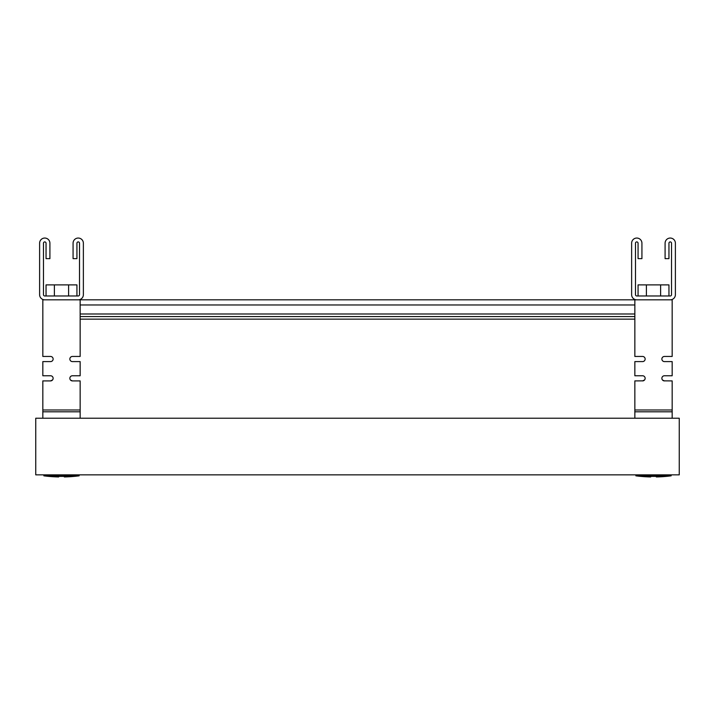 <?xml version="1.0" encoding="UTF-8"?>
<svg xmlns="http://www.w3.org/2000/svg" width="715" height="715" viewBox="0 0 715 715"><rect width="100%" height="100%" fill="white"/><g stroke="black" fill="none" stroke-linecap="round" stroke-linejoin="round"><path stroke-width="1.07" d="M679.25 418.23L35.75 418.23L35.75 474.858L679.25 474.858L679.25 418.23M43.472 299.826L49.907 299.826M73.073 299.826L641.927 299.826M665.093 299.826L671.528 299.826M80.152 316.557L634.849 316.557M80.152 319.131L634.849 319.131L80.152 319.131M71.402 380.693L72.43 380.907A2.574 2.574 0 0 1 69.856 378.333A2.574 2.574 0 0 1 72.43 375.759A2.574 2.574 0 0 0 69.936 377.69A2.574 2.574 0 0 1 72.43 375.759A2.574 2.574 0 0 0 69.963 379.075A2.574 2.574 0 0 1 72.43 375.759A2.574 2.574 0 0 0 70.392 379.906L71.679 380.791L70.392 379.906A2.574 2.574 0 0 1 72.43 375.759L80.152 375.759L80.152 361.602L72.43 361.602A2.574 2.574 0 0 1 69.856 359.028A2.574 2.574 0 0 1 72.43 356.454L80.152 356.454L80.152 299.826L42.829 299.826L42.829 356.454L50.551 356.454A2.574 2.574 0 0 1 53.124 359.028A2.574 2.574 0 0 1 50.551 361.602L42.829 361.602L42.829 375.759L50.551 375.759A2.574 2.574 0 0 1 53.124 378.333A2.574 2.574 0 0 1 50.551 380.907L42.829 380.907L42.829 418.23M53.044 377.69A2.574 2.574 0 0 0 50.551 375.759A2.574 2.574 0 0 1 52.588 379.906L50.551 380.907L52.061 380.416A2.574 2.574 0 0 1 51.105 380.845A2.574 2.574 0 0 0 52.061 380.416A2.574 2.574 0 0 1 51.105 380.845M72.43 361.602A2.574 2.574 0 0 1 69.856 359.028A2.574 2.574 0 0 1 72.43 356.454A2.574 2.574 0 0 0 69.856 359.028A2.574 2.574 0 0 0 72.43 361.602A2.574 2.574 0 0 1 69.856 359.028A2.574 2.574 0 0 1 72.43 356.454A2.574 2.574 0 0 0 69.856 359.028A2.574 2.574 0 0 0 72.43 361.602A2.574 2.574 0 0 1 69.856 359.028A2.574 2.574 0 0 1 72.43 356.454A2.574 2.574 0 0 0 69.856 359.028A2.574 2.574 0 0 0 72.43 361.602A2.574 2.574 0 0 1 69.856 359.028A2.574 2.574 0 0 1 72.43 356.454M50.551 356.454A2.574 2.574 0 0 1 53.124 359.028A2.574 2.574 0 0 1 50.551 361.602A2.574 2.574 0 0 0 53.124 359.028A2.574 2.574 0 0 0 50.551 356.454A2.574 2.574 0 0 1 53.124 359.028A2.574 2.574 0 0 1 50.551 361.602A2.574 2.574 0 0 0 53.124 359.028A2.574 2.574 0 0 0 50.551 356.454A2.574 2.574 0 0 1 53.124 359.028A2.574 2.574 0 0 1 50.551 361.602A2.574 2.574 0 0 0 53.124 359.028A2.574 2.574 0 0 0 50.551 356.454A2.574 2.574 0 0 1 53.124 359.028A2.574 2.574 0 0 1 50.551 361.602M645.037 379.075A2.574 2.574 0 0 1 644.608 379.906A2.574 2.574 0 0 0 645.037 379.075A2.574 2.574 0 0 1 644.608 379.906L642.571 380.907L644.358 380.183M672.172 418.23L672.172 380.907L663.913 380.854L662.412 379.906A2.574 2.574 0 0 1 664.45 375.759A2.574 2.574 0 0 0 661.983 379.075A2.574 2.574 0 0 1 664.45 375.759A2.574 2.574 0 0 0 662.412 379.906L662.412 379.906A2.574 2.574 0 0 1 664.45 375.759A2.574 2.574 0 0 0 661.956 377.69A2.574 2.574 0 0 1 664.45 375.759L672.172 375.759L672.172 361.602L664.45 361.602A2.574 2.574 0 0 1 661.875 359.028A2.574 2.574 0 0 1 664.45 356.454L672.172 356.454L672.172 299.826L634.849 299.826L634.849 356.454L642.571 356.454A2.574 2.574 0 0 1 645.145 359.028A2.574 2.574 0 0 1 642.571 361.602L634.849 361.602L634.849 375.759L642.571 375.759A2.574 2.574 0 0 1 645.064 377.69M642.571 356.454A2.574 2.574 0 0 1 645.145 359.028A2.574 2.574 0 0 1 642.571 361.602A2.574 2.574 0 0 0 645.145 359.028A2.574 2.574 0 0 0 642.571 356.454A2.574 2.574 0 0 1 645.145 359.028A2.574 2.574 0 0 1 642.571 361.602A2.574 2.574 0 0 0 645.145 359.028A2.574 2.574 0 0 0 642.571 356.454A2.574 2.574 0 0 1 645.145 359.028A2.574 2.574 0 0 1 642.571 361.602A2.574 2.574 0 0 0 645.145 359.028A2.574 2.574 0 0 0 642.571 356.454A2.574 2.574 0 0 1 645.145 359.028A2.574 2.574 0 0 1 642.571 361.602M664.45 361.602A2.574 2.574 0 0 1 661.875 359.028A2.574 2.574 0 0 1 664.45 356.454A2.574 2.574 0 0 0 661.875 359.028A2.574 2.574 0 0 0 664.45 361.602A2.574 2.574 0 0 1 661.875 359.028A2.574 2.574 0 0 1 664.45 356.454A2.574 2.574 0 0 0 661.875 359.028A2.574 2.574 0 0 0 664.45 361.602A2.574 2.574 0 0 1 661.875 359.028A2.574 2.574 0 0 1 664.45 356.454A2.574 2.574 0 0 0 661.875 359.028A2.574 2.574 0 0 0 664.45 361.602A2.574 2.574 0 0 1 661.875 359.028A2.574 2.574 0 0 1 664.45 356.454M664.45 375.759A2.574 2.574 0 0 0 661.875 378.333A2.574 2.574 0 0 0 664.45 380.907L662.546 380.067M51.578 380.693L52.588 379.906A2.574 2.574 0 0 0 53.017 379.075A2.574 2.574 0 0 1 52.588 379.906L52.338 380.183M64.323 476.404L64.323 476.95L64.323 476.404L64.323 476.95L64.323 476.404L64.323 476.95L64.323 476.404L64.323 476.95L64.323 476.404L58.657 476.404L58.657 476.95A135.618 135.618 0 0 1 43.856 475.832L43.856 474.858M656.343 476.404L656.343 476.95L656.343 476.404L656.343 476.95L656.343 476.404L656.343 476.95L656.343 476.404L656.343 476.95L656.343 476.404L650.677 476.404L650.677 476.95A135.618 135.618 0 0 1 635.876 475.832L635.876 474.858M68.595 295.965L68.595 284.892L76.934 284.892L76.934 295.965M46.046 295.965L46.046 284.892L68.595 284.892M54.385 284.892L54.385 295.965M80.152 418.23L80.152 411.795L42.829 411.795M80.152 411.795L80.152 380.907L72.43 380.907L70.526 380.067M72.43 375.759A2.574 2.574 0 0 0 70.392 379.906L70.642 380.183M80.152 409.99L42.829 409.99M643.107 380.854L634.849 380.907L634.849 418.23M660.615 295.965L660.615 284.892L668.954 284.892L668.954 295.965M638.066 295.965L638.066 284.892L660.615 284.892M646.405 284.892L646.405 295.965M672.172 411.795L634.849 411.795M642.571 375.759A2.574 2.574 0 0 1 645.145 378.333A2.574 2.574 0 0 1 642.571 380.907L644.474 380.067M672.172 409.99L634.849 409.99M79.124 474.858L79.124 475.832L43.856 475.832M79.124 475.832A135.618 135.618 0 0 1 64.323 476.95M58.657 476.95L58.657 476.404M671.144 474.858L671.144 475.832L635.876 475.832M671.144 475.832A135.618 135.618 0 0 1 656.343 476.95M650.677 476.95L650.677 476.404M83.369 243.198L83.369 294.678A5.148 5.148 0 0 1 78.221 299.826L44.759 299.826A5.148 5.148 0 0 1 39.611 294.678L39.611 243.198A5.148 5.148 0 0 1 44.759 238.05A5.148 5.148 0 0 1 49.907 243.198L49.907 258.642L46.046 258.642L46.046 243.198A1.287 1.287 0 0 0 44.759 241.911A1.287 1.287 0 0 0 43.472 243.198L43.472 294.678A1.287 1.287 0 0 0 44.759 295.965L78.221 295.965A1.287 1.287 0 0 0 79.508 294.678L79.508 243.198A1.287 1.287 0 0 0 78.221 241.911A1.287 1.287 0 0 0 76.934 243.198L76.934 258.642L73.073 258.642L73.073 243.198A5.148 5.148 0 0 1 78.221 238.05A5.148 5.148 0 0 1 83.369 243.198L83.369 250.92M49.907 243.198L49.907 250.92M46.046 243.198A1.287 1.287 0 0 0 44.759 241.911A1.287 1.287 0 0 0 43.472 243.198A1.287 1.287 0 0 1 44.759 241.911A1.287 1.287 0 0 1 46.046 243.198M79.508 243.198A1.287 1.287 0 0 0 78.221 241.911A1.287 1.287 0 0 0 76.934 243.198A1.287 1.287 0 0 1 78.221 241.911A1.287 1.287 0 0 1 79.508 243.198M675.389 243.198L675.389 294.678A5.148 5.148 0 0 1 670.241 299.826L636.779 299.826A5.148 5.148 0 0 1 631.631 294.678L631.631 243.198A5.148 5.148 0 0 1 636.779 238.05A5.148 5.148 0 0 1 641.927 243.198L641.927 258.642L638.066 258.642L638.066 243.198A1.287 1.287 0 0 0 636.779 241.911A1.287 1.287 0 0 0 635.492 243.198L635.492 294.678A1.287 1.287 0 0 0 636.779 295.965L670.241 295.965A1.287 1.287 0 0 0 671.528 294.678L671.528 243.198A1.287 1.287 0 0 0 670.241 241.911A1.287 1.287 0 0 0 668.954 243.198L668.954 258.642L665.093 258.642L665.093 243.198A5.148 5.148 0 0 1 670.241 238.05A5.148 5.148 0 0 1 675.389 243.198L675.389 250.92M641.927 243.198L641.927 250.92M638.066 243.198A1.287 1.287 0 0 0 636.779 241.911A1.287 1.287 0 0 0 635.492 243.198A1.287 1.287 0 0 1 636.779 241.911A1.287 1.287 0 0 1 638.066 243.198M671.528 243.198A1.287 1.287 0 0 0 670.241 241.911A1.287 1.287 0 0 0 668.954 243.198A1.287 1.287 0 0 1 670.241 241.911A1.287 1.287 0 0 1 671.528 243.198M80.152 313.983L634.849 313.983M80.152 304.974L634.849 304.974"/></g></svg>
